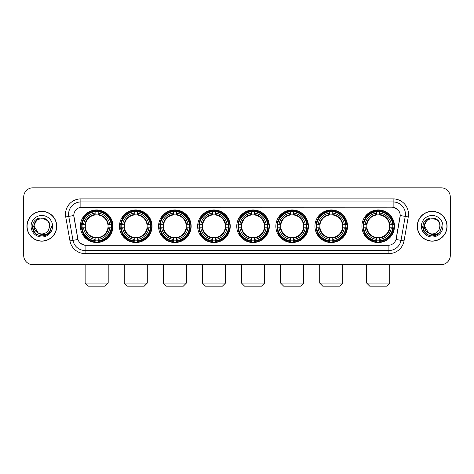 <?xml version="1.0" encoding="UTF-8"?>
<svg xmlns="http://www.w3.org/2000/svg" width="474" height="474" viewBox="0 0 474 474"><rect width="100%" height="100%" fill="white"/><g stroke="black" fill="none" stroke-linecap="round" stroke-linejoin="round"><path stroke-width="0.71" d="M236.757 226.24A16.288 16.288 0 0 0 253.045 242.534A16.288 16.288 0 0 0 269.333 226.24A16.288 16.288 0 0 0 253.045 209.952A16.288 16.288 0 0 0 236.757 226.24M119.472 226.24A16.288 16.288 0 0 0 135.76 242.534A16.288 16.288 0 0 0 152.047 226.24A16.288 16.288 0 0 0 135.76 209.952A16.288 16.288 0 0 0 119.472 226.24M158.565 226.24A16.288 16.288 0 0 0 174.853 242.534A16.288 16.288 0 0 0 191.146 226.24A16.288 16.288 0 0 0 174.853 209.952A16.288 16.288 0 0 0 158.565 226.24M197.658 226.24A16.288 16.288 0 0 0 213.952 242.534A16.288 16.288 0 0 0 230.24 226.24A16.288 16.288 0 0 0 213.952 209.952A16.288 16.288 0 0 0 197.658 226.24M275.85 226.24A16.288 16.288 0 0 0 292.138 242.534A16.288 16.288 0 0 0 308.426 226.24A16.288 16.288 0 0 0 292.138 209.952A16.288 16.288 0 0 0 275.85 226.24M314.943 226.24A16.288 16.288 0 0 0 331.231 242.534A16.288 16.288 0 0 0 347.525 226.24A16.288 16.288 0 0 0 331.231 209.952A16.288 16.288 0 0 0 314.943 226.24M361.905 226.24A16.288 16.288 0 0 0 378.199 242.534A16.288 16.288 0 0 0 394.486 226.24A16.288 16.288 0 0 0 378.199 209.952A16.288 16.288 0 0 0 361.905 226.24M80.373 226.24A16.288 16.288 0 0 0 96.666 242.534A16.288 16.288 0 0 0 112.954 226.24A16.288 16.288 0 0 0 96.666 209.952A16.288 16.288 0 0 0 80.373 226.24M69.962 240.899L65.732 216.926A15.369 15.369 0 0 1 80.864 198.89L393.136 198.89A15.369 15.369 0 0 1 408.268 216.926L404.038 240.899A15.369 15.369 0 0 1 388.905 253.596L85.095 253.596A15.369 15.369 0 0 1 69.962 240.899L72.984 240.365L68.76 216.393A12.294 12.294 0 0 1 80.864 201.96L393.136 201.96A12.294 12.294 0 0 1 405.24 216.393L401.016 240.365A12.294 12.294 0 0 1 388.905 250.521L85.095 250.521A12.294 12.294 0 0 1 72.984 240.365L77.973 239.483L73.796 215.504A8.301 8.301 0 0 0 73.926 216.926L77.718 238.44A8.301 8.301 0 0 0 85.889 245.301L388.111 245.301A8.301 8.301 0 0 0 396.282 238.44L400.074 216.926A8.301 8.301 0 0 0 391.903 207.185L82.097 207.185A8.301 8.301 0 0 0 73.796 215.486L73.891 214.254M81.836 227.781A14.907 14.907 0 0 1 81.836 224.706M363.368 227.781A14.907 14.907 0 0 1 363.368 224.706M316.407 227.781A14.907 14.907 0 0 1 316.407 224.706M277.314 227.781A14.907 14.907 0 0 1 277.314 224.706M199.121 227.781A14.907 14.907 0 0 1 199.121 224.706M160.028 227.781A14.907 14.907 0 0 1 160.028 224.706M120.935 227.781A14.907 14.907 0 0 1 120.935 224.706M238.215 227.781A14.907 14.907 0 0 1 238.215 224.706M26.929 226.24A14.907 14.907 0 0 0 41.836 241.148A14.907 14.907 0 0 0 56.738 226.24A14.907 14.907 0 0 0 41.836 211.339A14.907 14.907 0 0 0 26.929 226.24M417.262 226.24A14.907 14.907 0 0 0 432.164 241.148A14.907 14.907 0 0 0 447.071 226.24A14.907 14.907 0 0 0 432.164 211.339A14.907 14.907 0 0 0 417.262 226.24M80.864 198.89L80.864 207.28L391.903 207.185L393.136 207.28L397.769 209.615M388.111 245.301L85.889 245.301M85.095 253.596L85.095 245.259L80.663 243.446M408.268 216.926L400.204 215.504L396.027 239.483L404.038 240.899M450.3 197.042A9.219 9.219 0 0 0 441.081 187.823L32.919 187.823A9.219 9.219 0 0 0 23.7 197.042L23.7 255.439A9.219 9.219 0 0 0 32.919 264.664L441.081 264.664A9.219 9.219 0 0 0 450.3 255.439L450.3 197.042L450.3 255.439M23.7 197.042L23.7 255.439M441.081 187.823L32.919 187.823M32.919 264.664L441.081 264.664M56.584 226.24A14.753 14.753 0 0 0 41.836 211.493A14.753 14.753 0 0 0 27.083 226.24A14.753 14.753 0 0 0 41.836 240.993A14.753 14.753 0 0 0 56.584 226.24M47.122 234.488L41.836 236.04L36.936 234.725L33.352 231.14L32.036 226.24L33.352 231.14L36.936 234.725L41.836 236.04L46.73 234.725L50.315 231.14L51.63 226.24L49.207 232.693L47.838 233.984M38.951 233.498L35.141 230.696L33.559 226.24L37.576 218.668M38.281 233.054L34.152 226.24C33.678 216.328 49.989 216.328 49.515 226.24L48.674 229.742L49.705 226.24C50.463 215.149 32.392 215.421 32.73 226.24C33.34 232.781 36.942 235.993 43.537 235.892C46.221 235.371 48.348 234.002 49.918 231.774C46.375 235.181 42.53 235.625 38.382 233.107A7.685 7.685 0 0 0 48.674 229.742L49.515 226.24C49.989 216.328 33.678 216.328 34.152 226.24C33.678 216.328 49.989 216.328 49.515 226.24C49.989 216.328 33.678 216.328 34.152 226.24L38.281 233.054L34.152 226.24C34.288 229.339 35.698 231.626 38.382 233.107M31.077 226.24A10.76 10.76 0 0 0 41.836 237A10.76 10.76 0 0 0 52.59 226.24A10.76 10.76 0 0 0 41.836 215.486A10.76 10.76 0 0 0 31.077 226.24M49.918 231.774L47.169 234.458M47.104 234.5L43.578 235.88M51.63 226.24L50.315 231.14L46.73 234.725L41.836 236.04L36.936 234.725L33.352 231.14L32.036 226.24L33.352 231.14L36.936 234.725L41.836 236.04L46.73 234.725L50.315 231.14L51.63 226.24M446.917 226.24A14.753 14.753 0 0 0 432.164 211.493A14.753 14.753 0 0 0 417.416 226.24A14.753 14.753 0 0 0 432.164 240.993A14.753 14.753 0 0 0 446.917 226.24M441.964 226.24L439.54 232.693L438.172 233.984M429.284 233.498L425.474 230.696L423.892 226.24L427.909 218.668M439.848 226.24L439.007 229.742L440.038 226.24C440.796 215.149 422.725 215.421 423.063 226.24C423.673 232.781 427.275 235.993 433.87 235.892C436.554 235.371 438.681 234.002 440.251 231.774C436.708 235.181 432.863 235.625 428.715 233.107L424.485 226.24C424.011 216.328 440.322 216.328 439.848 226.24L439.007 229.742A7.685 7.685 0 0 1 428.715 233.107L424.485 226.24C424.011 216.328 440.322 216.328 439.848 226.24C440.322 216.328 424.011 216.328 424.485 226.24C424.011 216.328 440.322 216.328 439.848 226.24M428.715 233.107L424.485 226.24C424.621 229.339 426.031 231.626 428.715 233.107M421.41 226.24A10.76 10.76 0 0 0 432.164 237A10.76 10.76 0 0 0 442.923 226.24A10.76 10.76 0 0 0 432.164 215.486A10.76 10.76 0 0 0 421.41 226.24M440.251 231.774L437.508 234.458M437.443 234.5L433.917 235.88L437.455 234.488L433.911 235.88L437.455 234.488L432.164 236.04L427.27 234.725L423.685 231.14L422.37 226.24M105.115 286.178L88.211 286.178L85.136 283.102L108.191 283.102L105.115 286.178M98.201 240.792L98.201 241.408A15.245 15.245 0 0 0 111.834 227.781L111.212 227.781A14.629 14.629 0 0 1 98.201 240.792L98.201 239.37A13.219 13.219 0 0 0 109.79 227.781L107.93 227.781A11.37 11.37 0 0 0 98.201 214.977L98.201 211.694A14.629 14.629 0 0 1 111.212 224.706L111.834 224.706A15.245 15.245 0 0 0 98.201 211.078L98.201 211.694M82.115 227.781L81.498 227.781A15.245 15.245 0 0 0 95.126 241.408L95.126 240.792A14.629 14.629 0 0 1 82.115 227.781L83.537 227.781A13.219 13.219 0 0 0 95.126 239.37L95.126 237.51A11.37 11.37 0 0 0 107.93 227.781L108.386 227.781A11.82 11.82 0 0 1 98.201 237.966L98.201 239.37M95.126 211.694L95.126 211.078A15.245 15.245 0 0 0 81.498 224.706L82.115 224.706A14.629 14.629 0 0 1 95.126 211.694L95.126 213.116A13.219 13.219 0 0 0 83.537 224.706L85.397 224.706A11.37 11.37 0 0 0 95.126 237.51L95.126 237.966A11.82 11.82 0 0 1 84.941 227.781L83.537 227.781M82.144 227.781A14.599 14.599 0 0 1 82.144 224.706M98.201 211.724A14.599 14.599 0 0 0 95.126 211.724M111.183 224.706A14.599 14.599 0 0 1 111.183 227.781M111.212 224.706L109.79 224.706A13.219 13.219 0 0 0 98.201 213.116M109.79 227.781L111.212 227.781M95.126 239.37L95.126 240.792M107.93 224.706L109.79 224.706M98.201 237.527L98.201 237.966M95.126 237.51A11.37 11.37 0 0 1 85.397 227.781L84.941 227.781M98.201 240.762A14.599 14.599 0 0 1 95.126 240.762M83.537 224.706L82.115 224.706M95.126 214.953L95.126 213.116M98.201 214.977A11.37 11.37 0 0 0 85.397 224.706L84.941 224.706A11.82 11.82 0 0 1 95.126 214.521M98.201 214.959L98.201 214.521A11.82 11.82 0 0 1 108.386 224.706M83.874 217.945L83.003 217.945A15.98 15.98 0 0 1 112.646 226.24A15.98 15.98 0 0 1 83.003 234.541L83.874 234.541M144.209 286.178L127.305 286.178L124.235 283.102L147.284 283.102L144.209 286.178M137.294 240.792L137.294 241.408A15.245 15.245 0 0 0 150.928 227.781L150.305 227.781A14.629 14.629 0 0 1 137.294 240.792L137.294 239.37A13.219 13.219 0 0 0 148.883 227.781L147.029 227.781A11.37 11.37 0 0 0 137.294 214.977L137.294 211.694A14.629 14.629 0 0 1 150.305 224.706L150.928 224.706A15.245 15.245 0 0 0 137.294 211.078L137.294 211.694M121.208 227.781L120.592 227.781A15.245 15.245 0 0 0 134.225 241.408L134.225 240.792A14.629 14.629 0 0 1 121.208 227.781L122.636 227.781A13.219 13.219 0 0 0 134.225 239.37L134.225 237.51A11.37 11.37 0 0 0 147.029 227.781L147.479 227.781A11.82 11.82 0 0 1 137.294 237.966L137.294 239.37M134.225 211.694L134.225 211.078A15.245 15.245 0 0 0 120.592 224.706L121.208 224.706A14.629 14.629 0 0 1 134.225 211.694L134.225 213.116A13.219 13.219 0 0 0 122.636 224.706L124.49 224.706A11.37 11.37 0 0 0 134.225 237.51L134.225 237.966A11.82 11.82 0 0 1 124.04 227.781L122.636 227.781M121.243 227.781A14.599 14.599 0 0 1 121.243 224.706M137.294 211.724A14.599 14.599 0 0 0 134.225 211.724M150.276 224.706A14.599 14.599 0 0 1 150.276 227.781M150.305 224.706L148.883 224.706A13.219 13.219 0 0 0 137.294 213.116M148.883 227.781L150.305 227.781M134.225 239.37L134.225 240.792M147.029 224.706L148.883 224.706M137.294 237.527L137.294 237.966M134.225 237.51A11.37 11.37 0 0 1 124.49 227.781L124.04 227.781M137.294 240.762A14.599 14.599 0 0 1 134.225 240.762M122.636 224.706L121.208 224.706M134.225 214.953L134.225 213.116M137.294 214.977A11.37 11.37 0 0 0 124.49 224.706L124.04 224.706A11.82 11.82 0 0 1 134.225 214.521M137.294 214.959L137.294 214.521A11.82 11.82 0 0 1 147.479 224.706M122.973 217.945L122.102 217.945A15.98 15.98 0 0 1 151.739 226.24A15.98 15.98 0 0 1 122.102 234.541L122.973 234.541M183.308 286.178L166.404 286.178L163.329 283.102L186.377 283.102L183.308 286.178M176.393 240.792L176.393 241.408A15.245 15.245 0 0 0 190.021 227.781L189.404 227.781A14.629 14.629 0 0 1 176.393 240.792L176.393 239.37A13.219 13.219 0 0 0 187.982 227.781L186.122 227.781A11.37 11.37 0 0 0 176.393 214.977L176.393 211.694A14.629 14.629 0 0 1 189.404 224.706L190.021 224.706A15.245 15.245 0 0 0 176.393 211.078L176.393 211.694M160.307 227.781L159.685 227.781A15.245 15.245 0 0 0 173.318 241.408L173.318 240.792A14.629 14.629 0 0 1 160.307 227.781L161.729 227.781A13.219 13.219 0 0 0 173.318 239.37L173.318 237.51A11.37 11.37 0 0 0 186.122 227.781L186.578 227.781A11.82 11.82 0 0 1 176.393 237.966L176.393 239.37M173.318 211.694L173.318 211.078A15.245 15.245 0 0 0 159.685 224.706L160.307 224.706A14.629 14.629 0 0 1 173.318 211.694L173.318 213.116A13.219 13.219 0 0 0 161.729 224.706L163.589 224.706A11.37 11.37 0 0 0 173.318 237.51L173.318 237.966A11.82 11.82 0 0 1 163.133 227.781L161.729 227.781M160.336 227.781A14.599 14.599 0 0 1 160.336 224.706M176.393 211.724A14.599 14.599 0 0 0 173.318 211.724M189.375 224.706A14.599 14.599 0 0 1 189.375 227.781M189.404 224.706L187.982 224.706A13.219 13.219 0 0 0 176.393 213.116M187.982 227.781L189.404 227.781M173.318 239.37L173.318 240.792M186.122 224.706L187.982 224.706M176.393 237.527L176.393 237.966M173.318 237.51A11.37 11.37 0 0 1 163.589 227.781L163.133 227.781M176.393 240.762A14.599 14.599 0 0 1 173.318 240.762M161.729 224.706L160.307 224.706M173.318 214.953L173.318 213.116M176.393 214.977A11.37 11.37 0 0 0 163.589 224.706L163.133 224.706A11.82 11.82 0 0 1 173.318 214.521M176.393 214.959L176.393 214.521A11.82 11.82 0 0 1 186.578 224.706M162.067 217.945L161.196 217.945A15.98 15.98 0 0 1 190.838 226.24A15.98 15.98 0 0 1 161.196 234.541L162.067 234.541M222.401 286.178L205.497 286.178L202.422 283.102L225.476 283.102L222.401 286.178M215.486 240.792L215.486 241.408A15.245 15.245 0 0 0 229.114 227.781L228.498 227.781A14.629 14.629 0 0 1 215.486 240.792L215.486 239.37A13.219 13.219 0 0 0 227.076 227.781L225.215 227.781A11.37 11.37 0 0 0 215.486 214.977L215.486 211.694A14.629 14.629 0 0 1 228.498 224.706L229.114 224.706A15.245 15.245 0 0 0 215.486 211.078L215.486 211.694M199.4 227.781L198.784 227.781A15.245 15.245 0 0 0 212.411 241.408L212.411 240.792A14.629 14.629 0 0 1 199.4 227.781L200.822 227.781A13.219 13.219 0 0 0 212.411 239.37L212.411 237.51A11.37 11.37 0 0 0 225.215 227.781L225.671 227.781A11.82 11.82 0 0 1 215.486 237.966L215.486 239.37M212.411 211.694L212.411 211.078A15.245 15.245 0 0 0 198.784 224.706L199.4 224.706A14.629 14.629 0 0 1 212.411 211.694L212.411 213.116A13.219 13.219 0 0 0 200.822 224.706L202.682 224.706A11.37 11.37 0 0 0 212.411 237.51L212.411 237.966A11.82 11.82 0 0 1 202.226 227.781L200.822 227.781M199.43 227.781A14.599 14.599 0 0 1 199.43 224.706M215.486 211.724A14.599 14.599 0 0 0 212.411 211.724M228.468 224.706A14.599 14.599 0 0 1 228.468 227.781M228.498 224.706L227.076 224.706A13.219 13.219 0 0 0 215.486 213.116M227.076 227.781L228.498 227.781M212.411 239.37L212.411 240.792M225.215 224.706L227.076 224.706M215.486 237.527L215.486 237.966M212.411 237.51A11.37 11.37 0 0 1 202.682 227.781L202.226 227.781M215.486 240.762A14.599 14.599 0 0 1 212.411 240.762M200.822 224.706L199.4 224.706M212.411 214.953L212.411 213.116M215.486 214.977A11.37 11.37 0 0 0 202.682 224.706L202.226 224.706A11.82 11.82 0 0 1 212.411 214.521M215.486 214.959L215.486 214.521A11.82 11.82 0 0 1 225.671 224.706M201.16 217.945L200.289 217.945A15.98 15.98 0 0 1 229.931 226.24A15.98 15.98 0 0 1 200.289 234.541L201.16 234.541M261.494 286.178L244.59 286.178L241.521 283.102L264.569 283.102L261.494 286.178M254.579 240.792L254.579 241.408A15.245 15.245 0 0 0 268.213 227.781L267.591 227.781A14.629 14.629 0 0 1 254.579 240.792L254.579 239.37A13.219 13.219 0 0 0 266.169 227.781L264.308 227.781A11.37 11.37 0 0 0 254.579 214.977L254.579 211.694A14.629 14.629 0 0 1 267.591 224.706L268.213 224.706A15.245 15.245 0 0 0 254.579 211.078L254.579 211.694M238.493 227.781L237.877 227.781A15.245 15.245 0 0 0 251.504 241.408L251.504 240.792A14.629 14.629 0 0 1 238.493 227.781L239.915 227.781A13.219 13.219 0 0 0 251.504 239.37L251.504 237.51A11.37 11.37 0 0 0 264.308 227.781L264.765 227.781A11.82 11.82 0 0 1 254.579 237.966L254.579 239.37M251.504 211.694L251.504 211.078A15.245 15.245 0 0 0 237.877 224.706L238.493 224.706A14.629 14.629 0 0 1 251.504 211.694L251.504 213.116A13.219 13.219 0 0 0 239.915 224.706L241.776 224.706A11.37 11.37 0 0 0 251.504 237.51L251.504 237.966A11.82 11.82 0 0 1 241.319 227.781L239.915 227.781M238.523 227.781A14.599 14.599 0 0 1 238.523 224.706M254.579 211.724A14.599 14.599 0 0 0 251.504 211.724M267.561 224.706A14.599 14.599 0 0 1 267.561 227.781M267.591 224.706L266.169 224.706A13.219 13.219 0 0 0 254.579 213.116M266.169 227.781L267.591 227.781M251.504 239.37L251.504 240.792M264.308 224.706L266.169 224.706M254.579 237.527L254.579 237.966M251.504 237.51A11.37 11.37 0 0 1 241.776 227.781L241.319 227.781M254.579 240.762A14.599 14.599 0 0 1 251.504 240.762M239.915 224.706L238.493 224.706M251.504 214.953L251.504 213.116M254.579 214.977A11.37 11.37 0 0 0 241.776 224.706L241.319 224.706A11.82 11.82 0 0 1 251.504 214.521M254.579 214.959L254.579 214.521A11.82 11.82 0 0 1 264.765 224.706M240.253 217.945L239.382 217.945A15.98 15.98 0 0 1 269.025 226.24A15.98 15.98 0 0 1 239.382 234.541L240.253 234.541M300.593 286.178L283.689 286.178L280.614 283.102L303.662 283.102L300.593 286.178M293.673 240.792L293.673 241.408A15.245 15.245 0 0 0 307.306 227.781L306.69 227.781A14.629 14.629 0 0 1 293.673 240.792L293.673 239.37A13.219 13.219 0 0 0 305.262 227.781L303.407 227.781A11.37 11.37 0 0 0 293.673 214.977L293.673 211.694A14.629 14.629 0 0 1 306.69 224.706L307.306 224.706A15.245 15.245 0 0 0 293.673 211.078L293.673 211.694M277.592 227.781L276.97 227.781A15.245 15.245 0 0 0 290.603 241.408L290.603 240.792A14.629 14.629 0 0 1 277.592 227.781L279.014 227.781A13.219 13.219 0 0 0 290.603 239.37L290.603 237.51A11.37 11.37 0 0 0 303.407 227.781L303.858 227.781A11.82 11.82 0 0 1 293.673 237.966L293.673 239.37M290.603 211.694L290.603 211.078A15.245 15.245 0 0 0 276.97 224.706L277.592 224.706A14.629 14.629 0 0 1 290.603 211.694L290.603 213.116A13.219 13.219 0 0 0 279.014 224.706L280.869 224.706A11.37 11.37 0 0 0 290.603 237.51L290.603 237.966A11.82 11.82 0 0 1 280.418 227.781L279.014 227.781M277.622 227.781A14.599 14.599 0 0 1 277.622 224.706M293.673 211.724A14.599 14.599 0 0 0 290.603 211.724M306.654 224.706A14.599 14.599 0 0 1 306.654 227.781M306.69 224.706L305.262 224.706A13.219 13.219 0 0 0 293.673 213.116M305.262 227.781L306.69 227.781M290.603 239.37L290.603 240.792M303.407 224.706L305.262 224.706M293.673 237.527L293.673 237.966M290.603 237.51A11.37 11.37 0 0 1 280.869 227.781L280.418 227.781M293.673 240.762A14.599 14.599 0 0 1 290.603 240.762M279.014 224.706L277.592 224.706M290.603 214.953L290.603 213.116M293.673 214.977A11.37 11.37 0 0 0 280.869 224.706L280.418 224.706A11.82 11.82 0 0 1 290.603 214.521M293.673 214.959L293.673 214.521A11.82 11.82 0 0 1 303.858 224.706M279.352 217.945L278.481 217.945A15.98 15.98 0 0 1 308.118 226.24A15.98 15.98 0 0 1 278.481 234.541L279.352 234.541M339.686 286.178L322.782 286.178L319.707 283.102L342.761 283.102L339.686 286.178M332.772 240.792L332.772 241.408A15.245 15.245 0 0 0 346.399 227.781L345.783 227.781A14.629 14.629 0 0 1 332.772 240.792L332.772 239.37A13.219 13.219 0 0 0 344.361 227.781L342.501 227.781A11.37 11.37 0 0 0 332.772 214.977L332.772 211.694A14.629 14.629 0 0 1 345.783 224.706L346.399 224.706A15.245 15.245 0 0 0 332.772 211.078L332.772 211.694M316.685 227.781L316.069 227.781A15.245 15.245 0 0 0 329.697 241.408L329.697 240.792A14.629 14.629 0 0 1 316.685 227.781L318.107 227.781A13.219 13.219 0 0 0 329.697 239.37L329.697 237.51A11.37 11.37 0 0 0 342.501 227.781L342.957 227.781A11.82 11.82 0 0 1 332.772 237.966L332.772 239.37M329.697 211.694L329.697 211.078A15.245 15.245 0 0 0 316.069 224.706L316.685 224.706A14.629 14.629 0 0 1 329.697 211.694L329.697 213.116A13.219 13.219 0 0 0 318.107 224.706L319.968 224.706A11.37 11.37 0 0 0 329.697 237.51L329.697 237.966A11.82 11.82 0 0 1 319.512 227.781L318.107 227.781M316.715 227.781A14.599 14.599 0 0 1 316.715 224.706M332.772 211.724A14.599 14.599 0 0 0 329.697 211.724M345.753 224.706A14.599 14.599 0 0 1 345.753 227.781M345.783 224.706L344.361 224.706A13.219 13.219 0 0 0 332.772 213.116M344.361 227.781L345.783 227.781M329.697 239.37L329.697 240.792M342.501 224.706L344.361 224.706M332.772 237.527L332.772 237.966M329.697 237.51A11.37 11.37 0 0 1 319.968 227.781L319.512 227.781M332.772 240.762A14.599 14.599 0 0 1 329.697 240.762M318.107 224.706L316.685 224.706M329.697 214.953L329.697 213.116M332.772 214.977A11.37 11.37 0 0 0 319.968 224.706L319.512 224.706A11.82 11.82 0 0 1 329.697 214.521M332.772 214.959L332.772 214.521A11.82 11.82 0 0 1 342.957 224.706M318.445 217.945L317.574 217.945A15.98 15.98 0 0 1 347.217 226.24A15.98 15.98 0 0 1 317.574 234.541L318.445 234.541M386.648 286.178L369.744 286.178L366.669 283.102L389.723 283.102L386.648 286.178M379.733 240.792L379.733 241.408A15.245 15.245 0 0 0 393.361 227.781L392.745 227.781A14.629 14.629 0 0 1 379.733 240.792L379.733 239.37A13.219 13.219 0 0 0 391.323 227.781L389.462 227.781A11.37 11.37 0 0 0 379.733 214.977L379.733 211.694A14.629 14.629 0 0 1 392.745 224.706L393.361 224.706A15.245 15.245 0 0 0 379.733 211.078L379.733 211.694M363.647 227.781L363.031 227.781A15.245 15.245 0 0 0 376.658 241.408L376.658 240.792A14.629 14.629 0 0 1 363.647 227.781L365.069 227.781A13.219 13.219 0 0 0 376.658 239.37L376.658 237.51A11.37 11.37 0 0 0 389.462 227.781L389.918 227.781A11.82 11.82 0 0 1 379.733 237.966L379.733 239.37M376.658 211.694L376.658 211.078A15.245 15.245 0 0 0 363.031 224.706L363.647 224.706A14.629 14.629 0 0 1 376.658 211.694L376.658 213.116A13.219 13.219 0 0 0 365.069 224.706L366.929 224.706A11.37 11.37 0 0 0 376.658 237.51L376.658 237.966A11.82 11.82 0 0 1 366.473 227.781L365.069 227.781M363.676 227.781A14.599 14.599 0 0 1 363.676 224.706M379.733 211.724A14.599 14.599 0 0 0 376.658 211.724M392.715 224.706A14.599 14.599 0 0 1 392.715 227.781M392.745 224.706L391.323 224.706A13.219 13.219 0 0 0 379.733 213.116M391.323 227.781L392.745 227.781M376.658 239.37L376.658 240.792M389.462 224.706L391.323 224.706M379.733 237.527L379.733 237.966M376.658 237.51A11.37 11.37 0 0 1 366.929 227.781L366.473 227.781M379.733 240.762A14.599 14.599 0 0 1 376.658 240.762M365.069 224.706L363.647 224.706M376.658 214.953L376.658 213.116M379.733 214.977A11.37 11.37 0 0 0 366.929 224.706L366.473 224.706A11.82 11.82 0 0 1 376.658 214.521M379.733 214.959L379.733 214.521A11.82 11.82 0 0 1 389.918 224.706M365.407 217.945L364.536 217.945A15.98 15.98 0 0 1 394.178 226.24A15.98 15.98 0 0 1 364.536 234.541L365.407 234.541M393.136 198.89L393.136 207.28M65.732 216.926L68.76 216.393A12.294 12.294 0 0 1 68.57 214.254M68.76 216.393L73.796 215.504M388.905 245.259L388.905 253.596M98.201 237.51A11.37 11.37 0 0 0 107.93 227.781M95.126 240.899A14.735 14.735 0 0 0 98.201 240.899M111.319 227.781A14.735 14.735 0 0 0 111.319 224.706M98.201 211.588A14.735 14.735 0 0 0 95.126 211.588M137.294 237.51A11.37 11.37 0 0 0 147.029 227.781M134.225 240.899A14.735 14.735 0 0 0 137.294 240.899M150.418 227.781A14.735 14.735 0 0 0 150.418 224.706M137.294 211.588A14.735 14.735 0 0 0 134.225 211.588M176.393 237.51A11.37 11.37 0 0 0 186.122 227.781M173.318 240.899A14.735 14.735 0 0 0 176.393 240.899M189.511 227.781A14.735 14.735 0 0 0 189.511 224.706M176.393 211.588A14.735 14.735 0 0 0 173.318 211.588M215.486 237.51A11.37 11.37 0 0 0 225.215 227.781M212.411 240.899A14.735 14.735 0 0 0 215.486 240.899M228.604 227.781A14.735 14.735 0 0 0 228.604 224.706M215.486 211.588A14.735 14.735 0 0 0 212.411 211.588M254.579 237.51A11.37 11.37 0 0 0 264.308 227.781M251.504 240.899A14.735 14.735 0 0 0 254.579 240.899M267.697 227.781A14.735 14.735 0 0 0 267.697 224.706M254.579 211.588A14.735 14.735 0 0 0 251.504 211.588M293.673 237.51A11.37 11.37 0 0 0 303.407 227.781M290.603 240.899A14.735 14.735 0 0 0 293.673 240.899M306.796 227.781A14.735 14.735 0 0 0 306.796 224.706M293.673 211.588A14.735 14.735 0 0 0 290.603 211.588M332.772 237.51A11.37 11.37 0 0 0 342.501 227.781M329.697 240.899A14.735 14.735 0 0 0 332.772 240.899M345.89 227.781A14.735 14.735 0 0 0 345.89 224.706M332.772 211.588A14.735 14.735 0 0 0 329.697 211.588M379.733 237.51A11.37 11.37 0 0 0 389.462 227.781M376.658 240.899A14.735 14.735 0 0 0 379.733 240.899M392.851 227.781A14.735 14.735 0 0 0 392.851 224.706M379.733 211.588A14.735 14.735 0 0 0 376.658 211.588M108.191 264.664L108.191 283.102M85.136 264.664L85.136 283.102M147.284 264.664L147.284 283.102M124.235 264.664L124.235 283.102M186.377 264.664L186.377 283.102M163.329 264.664L163.329 283.102M225.476 264.664L225.476 283.102M202.422 264.664L202.422 283.102M264.569 264.664L264.569 283.102M241.521 264.664L241.521 283.102M303.662 264.664L303.662 283.102M280.614 264.664L280.614 283.102M342.761 264.664L342.761 283.102M319.707 264.664L319.707 283.102M389.723 264.664L389.723 283.102M366.669 264.664L366.669 283.102"/></g></svg>
